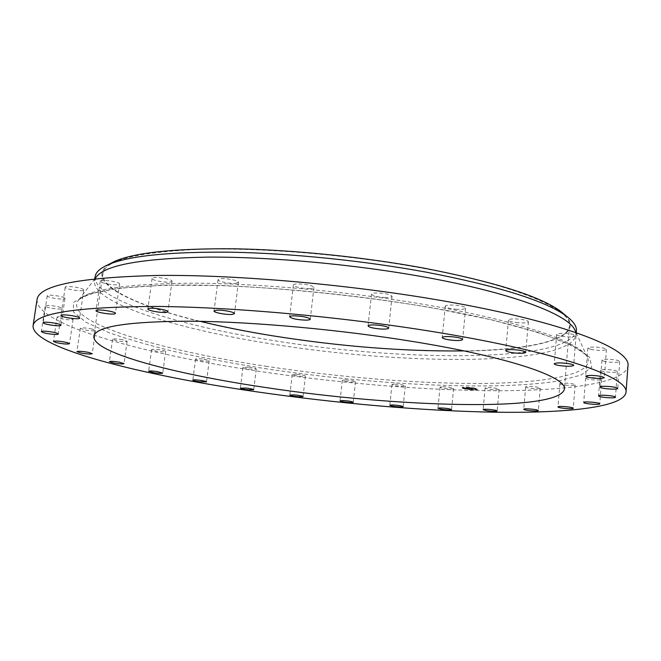 <?xml version="1.0" encoding="UTF-8"?>
<svg xmlns="http://www.w3.org/2000/svg" width="661" height="661" viewBox="0 0 661 661"><rect width="100%" height="100%" fill="white"/><g stroke="black" fill="none" stroke-linecap="round" stroke-linejoin="round"><path stroke-width="0.5" stroke-dasharray="3.31 2.48" d="M485.761 387.668L485.091 387.99C487.892 389.304 492.329 389.858 498.402 389.643L499.105 389.312C499.559 388.387 488.529 387.032 485.761 387.668M37.041 299.623C35.57 324.782 144.809 354.213 257.559 371.094C337.779 383.157 424.073 390.477 496.585 390.725C568.039 390.791 625.281 383.083 627.95 365.905M95.961 277.389L94.49 281.074C92.366 303.292 177.768 329.252 271.217 343.877C401.64 365.269 569.526 366.615 576.037 335.086L575.425 331.169M95.126 276.703C92.937 299.334 178.255 325.592 271.654 340.291C401.995 361.807 569.832 362.815 576.392 330.69M109.272 264.119C74.478 287.014 168.613 319.759 273.373 336.077C345.306 347.546 424.362 353.222 485.273 350.462C545.333 347.603 584.655 335.243 565.378 315.28M464.096 350.925C522.636 350.049 567.973 341.687 569.501 325.947C572.583 310.133 518.389 285.775 423.37 268.366C350.479 254.873 262.491 247.511 200.209 249.313C137.414 252.105 104.975 260.203 102.893 273.604C100.893 289.295 143.255 307.489 200.143 321.32M83.699 289.799C83.063 287.783 64.96 285.279 65.183 287.246L65.241 287.477C66.117 289.526 83.939 291.955 83.749 290.014L83.699 289.799M559.9 383.578L559.892 383.62C559.413 384.917 574.863 386.288 575.12 384.966L575.136 384.909C575.632 383.611 559.991 382.248 559.9 383.578M64.448 297.855C61.721 295.979 46.981 294.219 47.22 295.806L47.782 296.425C50.666 298.309 65.166 300.028 64.96 298.458L64.448 297.855M585.729 378.315C586.761 379.769 601.94 380.819 601.659 379.414L601.576 379.224C600.659 377.77 585.291 376.712 585.638 378.125L585.729 378.315M60.754 307.563C56.78 305.911 44.998 304.721 45.221 306.002L46.609 306.952C50.674 308.596 62.274 309.753 62.084 308.489L60.754 307.563M601.047 370.796C603.84 372.3 617.671 372.978 617.374 371.589L616.853 371.094C614.127 369.573 600.13 368.896 600.494 370.284L601.047 370.796M70.735 318.164C63.803 316.578 59.25 316.206 57.061 317.04L59.473 318.263C66.389 319.825 70.925 320.197 73.09 319.362L70.735 318.164M603.468 361.08C607.765 362.542 620.018 362.872 619.737 361.501L618.299 360.609C614.019 359.13 601.642 358.799 601.981 360.171L603.468 361.08M92.094 329.029C85.756 327.806 81.832 327.567 80.312 328.294L83.831 329.723C90.136 330.93 94.052 331.169 95.564 330.442L92.094 329.029M590.818 349.405C598.849 350.743 604.063 350.743 606.467 349.421L603.551 348.05C595.462 346.703 590.232 346.695 587.852 348.025L590.818 349.405M122.516 339.688C116.906 338.771 113.585 338.639 112.552 339.275L117.204 340.853C122.781 341.754 126.086 341.894 127.127 341.258L122.516 339.688M561.685 336.292C569.534 337.333 574.318 337.201 576.037 335.879C575.954 335.201 574.293 334.573 571.063 333.979C563.147 332.921 558.355 333.061 556.669 334.375C556.769 335.061 558.438 335.697 561.685 336.292M159.879 349.768C155.054 349.107 152.294 349.058 151.6 349.611C151.823 350.148 153.749 350.71 157.376 351.297C162.176 351.949 164.928 351.999 165.63 351.445C165.415 350.917 163.498 350.363 159.879 349.768M516.026 322.535C523.157 323.254 527.288 322.989 528.412 321.742C528.164 320.783 525.644 319.965 520.843 319.288C513.671 318.569 509.54 318.833 508.441 320.073C508.706 321.039 511.234 321.866 516.026 322.535M202.332 359.006C198.283 358.559 196.036 358.576 195.59 359.055C195.962 359.658 198.259 360.245 202.464 360.815C206.488 361.261 208.736 361.245 209.19 360.766C208.835 360.162 206.546 359.576 202.332 359.006M455.743 309.208C461.659 309.604 464.956 309.241 465.633 308.133C465.071 306.836 461.568 305.845 455.123 305.167C449.183 304.787 445.894 305.142 445.25 306.25C445.836 307.555 449.331 308.547 455.743 309.208M248.28 367.21L242.926 367.409C243.496 368.094 246.148 368.698 250.874 369.218L256.245 369.012C255.683 368.334 253.031 367.731 248.28 367.21M384.909 297.524C389.304 297.632 391.684 297.227 392.047 296.318C390.957 294.624 386.462 293.509 378.555 292.955C374.176 292.864 371.812 293.261 371.474 294.162C372.581 295.864 377.059 296.979 384.909 297.524M296.368 374.225L292.236 374.531C293.071 375.299 296.087 375.911 301.267 376.357L305.415 376.051C304.589 375.274 301.573 374.671 296.368 374.225M309.431 288.601C312.256 288.51 313.752 288.13 313.934 287.444C312.058 285.345 306.679 284.156 297.797 283.866C295.013 283.966 293.542 284.354 293.377 285.023C295.26 287.114 300.615 288.312 309.431 288.601M345.356 379.91L342.307 380.282C343.48 381.157 346.843 381.769 352.412 382.108L355.486 381.728C354.321 380.852 350.941 380.249 345.356 379.91M236.068 283.263L238.398 282.321C239.1 280.57 225.831 277.934 220.303 278.744L218.056 279.669C217.419 281.437 230.515 284.032 236.068 283.263M394.072 384.14L391.973 384.537C393.559 385.537 397.286 386.14 403.144 386.33L405.284 385.933C403.689 384.925 399.955 384.33 394.072 384.14M171.158 281.85L172 281.239C172.818 279.339 156.517 276.455 152.865 277.868L152.08 278.455C151.344 280.371 167.398 283.214 171.158 281.85M441.317 386.776L440.011 387.156C442.135 388.304 446.216 388.883 452.256 388.899L453.603 388.511C451.463 387.363 447.365 386.784 441.317 386.776M119.476 284.205L119.583 284.007C120.418 281.991 101.414 279.016 100.348 281.008L100.265 281.181C99.514 283.205 118.236 286.147 119.476 284.205M525.883 386.652L525.66 386.867C525.198 387.949 538.203 389.329 539.979 388.387L540.227 388.164C540.715 387.082 527.544 385.694 525.883 386.652M463.163 388.354C469.921 389.775 474.78 390.064 477.738 389.23L476.688 388.602C473.177 387.371 461.775 386.685 462.072 387.718L463.163 388.354M464.584 388.387C469.913 389.503 473.747 389.734 476.077 389.073L475.242 388.577C469.905 387.453 466.071 387.222 463.733 387.875L464.584 388.387M468.765 388.106L473.433 388.858L470.971 388.189L472.285 388.172L465.377 388.04L469.161 388.635M468.69 388.371L469.632 388.296L468.632 388.131L469.021 389.048L470.756 389.065L469.161 388.941M469.194 388.181L473.4 388.883L470.318 388.205L469.657 388.685M465.394 388.09L466.36 388.238L465.377 388.321M467.534 388.519L466.765 388.511L467.517 388.751M465.939 387.338L466.831 387.387L465.939 387.338M463.468 388.362L464.344 388.42L463.468 388.362M462.717 387.594L463.592 387.643L462.717 387.594M473.012 389.602L473.887 389.651L473.012 389.602M467.724 389.189L468.608 389.246L467.724 389.189M476.383 388.594L475.49 388.544L476.383 388.594M472.103 387.759L471.21 387.71L472.103 387.759M477.077 389.362L476.193 389.312L477.077 389.362M468.269 388.156L468.203 388.61M469.376 388.214L469.244 388.643M469.764 388.172L469.731 388.701M469.731 388.172L469.682 388.709M469.624 388.222L469.591 388.734M469.244 388.238L469.318 388.676M469.244 388.189L469.203 388.668M469.665 388.28L469.657 388.726M469.797 388.172L473.416 389.089L470.954 388.42L472.26 388.404L468.74 388.338M470.335 388.172L469.773 388.453L473.359 389.131L470.318 388.205M469.186 388.205L468.666 388.354M463.138 388.585L462.047 387.949C461.75 386.916 473.16 387.602 476.672 388.833L477.721 389.461C474.763 390.296 469.905 390.007 463.138 388.585M475.226 388.808L476.052 389.304C473.722 389.965 469.897 389.734 464.567 388.61L463.708 388.114C466.046 387.453 469.88 387.685 475.226 388.808M466.74 387.586L465.856 387.528L466.74 387.586M464.262 388.61L463.378 388.552L464.262 388.61M463.51 387.842L462.626 387.784L463.51 387.842M473.805 389.85L472.921 389.792L473.805 389.85M468.517 389.436L467.641 389.387L468.517 389.436M475.532 388.817L476.424 388.866L475.532 388.817M471.252 387.974L472.144 388.032L471.252 387.974M476.234 389.585L477.118 389.635L476.234 389.585M265.656 366.202C339.597 377.439 420.008 383.983 484.761 383.413C548.613 382.702 595.33 374.085 587.381 357.287C580.829 342.778 522.57 321.618 428.923 305.283C353.561 292.046 262.83 283.552 195.408 283.172C127.119 283.552 88.153 289.237 78.51 300.21C61.721 321.758 160.053 350.347 265.656 366.202M264.532 368.532C371.953 384.801 495.106 391.403 559.338 380.81L581.019 375.06L591.818 367.161L589.554 357.237L572.426 345.612L539.533 332.847L491.429 319.792L430.575 307.505C362.815 296.136 287.766 288.254 221.732 285.527L163.143 285.188L117.865 288.303L87.905 294.302L73.47 302.441L73.445 311.984L85.971 322.238L108.883 332.64C128.482 339.498 151.344 346.042 177.479 352.263C204.902 358.229 233.92 363.649 264.532 368.532M485.091 387.99L483.117 409.638M499.105 389.312L497.163 410.993M94.977 278.678L78.51 300.21C79.667 298.946 82.972 296.335 95.903 292.55C114.155 288.022 142.941 285.519 182.279 285.048C251.378 284.651 349.388 293.393 430.063 307.539C524.603 323.411 583.853 346.628 587.381 357.287L576.095 332.64M576.227 332.69L576.037 335.086M94.837 278.694L94.49 281.074M102.893 273.604L93.87 336.399M569.501 325.947L564.387 389.18M65.183 287.246L60.986 315.454M83.749 290.014L79.642 318.148M559.892 383.62L557.991 406.912M575.136 384.909L573.277 408.258M47.22 295.806L43.172 322.692M64.96 298.458L60.977 325.27M601.659 379.414L599.8 403.83M585.638 378.125L583.729 402.475M45.221 306.002L41.362 331.591M62.084 308.489L58.292 334.012M617.374 371.589L615.474 397.22M600.494 370.284L598.552 395.84M57.061 317.04L53.434 341.423M73.09 319.362L69.521 343.687M619.737 361.501L617.754 388.437M601.981 360.171L599.94 387.007M80.312 328.294L76.916 351.611M95.564 330.442L92.218 353.701M606.467 349.421L604.328 377.671M587.852 348.025L585.654 376.183M112.552 339.275L109.387 361.674M127.127 341.258L124.012 363.616M576.037 335.879L573.682 365.384M556.669 334.375L554.249 363.79M151.6 349.611L148.659 371.275M165.63 351.445L162.73 373.085M528.412 321.742L525.776 352.321M508.441 320.073L505.731 350.57M195.59 359.055L192.847 380.166M209.19 360.766L206.496 381.86M465.633 308.133L462.659 339.498M445.25 306.25L442.201 337.556M242.926 367.409L240.364 388.156M256.245 369.012L253.725 389.75M392.047 296.318L388.718 328.087M371.474 294.162L368.061 325.906M292.236 374.531L289.84 395.088M305.415 376.051L303.052 396.608M313.934 287.444L310.273 319.197M293.377 285.023L289.625 316.776M342.307 380.282L340.043 400.839M355.486 381.728L353.255 402.293M238.398 282.321L234.465 313.62M218.056 279.669L214.04 311.009M391.973 384.537L389.825 405.276M405.284 385.933L403.169 406.689M172 281.239L167.902 311.728M152.08 278.455L147.89 309.001M440.011 387.156L437.962 408.258M453.603 388.511L451.587 409.638M119.583 284.007L115.427 313.397M100.265 281.181L96.027 310.645M525.66 386.867L523.735 409.242M540.227 388.164L538.343 410.588"/><path stroke-width="0.99" d="M483.786 409.366L483.117 409.638C485.934 410.828 490.388 411.373 496.461 411.274L497.163 410.993C497.609 410.2 486.554 408.853 483.786 409.366M443.787 333.425C349.983 317.544 235.002 306.96 155.186 306.44C75.214 306.919 34.504 313.405 33.05 325.89C32.083 347.901 141.958 375.2 255.063 391.585C335.548 403.284 422.04 410.927 494.659 412.2C566.221 413.29 623.505 407.383 626.025 392.403C629.388 378.142 564.13 353.643 443.787 333.425M626.025 392.403L627.95 365.905C631.453 349.537 566.626 322.618 446.894 301.515C353.569 284.916 239.067 274.712 159.408 275.422C79.576 277.273 38.784 285.337 37.041 299.623L33.05 325.89M575.425 331.169L574.789 329.789C567.791 314.454 512.614 293.054 425.527 277.265C355.403 264.458 271.299 256.749 208.174 257.112C144.115 258.261 107.016 264.615 96.886 276.182L95.961 277.389M576.227 332.69L576.392 330.69C576.805 326.261 573.459 321.395 566.337 316.082C545.375 300.813 498.609 286.163 426.048 272.125C364.029 260.731 290.757 253.279 230.978 252.196C169.902 251.626 128.969 255.79 108.156 264.689C100.042 268.292 95.696 272.291 95.126 276.703L94.837 278.694M565.378 315.28L560.627 311.29C539.921 296.202 494.345 281.817 423.899 268.126C363.707 257.013 292.716 249.8 234.638 248.809C175.289 248.321 135.34 252.485 114.791 261.285L109.272 264.119M200.143 321.32C222.98 326.873 247.478 331.748 273.637 335.953C340.332 346.513 403.813 351.503 464.096 350.925M415.934 342.01C342.183 329.789 253.353 321.692 190.781 321.188C127.73 321.42 95.424 326.484 93.87 336.399C92.49 352.858 175.942 374.415 267.424 387.776C395.328 407.193 558.842 412.456 564.387 389.18C567.163 377.538 512.085 357.808 415.934 342.01M523.958 409.06L523.735 409.242C523.289 410.184 536.327 411.58 538.104 410.778L538.343 410.588C538.822 409.646 525.611 408.25 523.958 409.06M558 406.87L557.991 406.912C557.529 408.035 573.021 409.448 573.261 408.3L573.277 408.258C573.765 407.126 558.074 405.705 558 406.87M583.828 402.648C584.878 403.929 600.097 405.061 599.8 403.83L599.725 403.673C598.783 402.384 583.374 401.235 583.729 402.475L583.828 402.648M599.106 396.294C601.915 397.649 615.788 398.443 615.474 397.22L614.945 396.774C612.21 395.41 598.172 394.617 598.552 395.84L599.106 396.294M601.436 387.825C605.757 389.172 618.043 389.635 617.754 388.437L616.3 387.635C611.995 386.272 599.585 385.809 599.94 387.007L601.436 387.825M588.637 377.439C596.701 378.72 601.931 378.794 604.328 377.671L601.394 376.431C593.272 375.142 588.026 375.06 585.654 376.183L588.637 377.439M559.297 365.533C567.179 366.566 571.972 366.516 573.682 365.384C573.591 364.789 571.922 364.211 568.675 363.649C560.726 362.616 555.918 362.658 554.249 363.79C554.348 364.393 556.033 364.971 559.297 365.533M513.357 352.834C520.521 353.569 524.652 353.395 525.776 352.321C525.52 351.478 522.975 350.727 518.158 350.057C510.953 349.33 506.813 349.504 505.731 350.57C506.004 351.421 508.549 352.181 513.357 352.834M452.752 340.299C458.693 340.729 461.998 340.456 462.659 339.498C462.08 338.349 458.552 337.432 452.083 336.755C446.125 336.333 442.829 336.598 442.201 337.556C442.796 338.705 446.315 339.622 452.752 340.299M381.579 329.046C385.983 329.203 388.371 328.881 388.718 328.087C387.602 326.592 383.074 325.543 375.142 324.956C370.747 324.807 368.392 325.121 368.061 325.906C369.193 327.41 373.705 328.459 381.579 329.046M305.779 320.147C308.604 320.106 310.1 319.792 310.273 319.197C308.365 317.33 302.953 316.206 294.038 315.826C291.253 315.875 289.782 316.189 289.625 316.776C291.542 318.635 296.929 319.759 305.779 320.147M232.151 314.413L234.465 313.62C235.151 312.099 221.807 309.596 216.279 310.224L214.04 311.009C213.429 312.546 226.599 315.008 232.151 314.413M167.076 312.24L167.902 311.728C168.687 310.067 152.303 307.307 148.667 308.497L147.89 309.001C147.188 310.67 163.325 313.388 167.076 312.24M115.328 313.57L115.427 313.397C116.229 311.645 97.134 308.761 96.109 310.488L96.027 310.645C95.308 312.405 114.113 315.247 115.328 313.57M79.593 317.958C78.907 316.181 60.738 313.727 60.986 315.454L61.06 315.661C61.969 317.462 79.865 319.85 79.642 318.148L79.593 317.958M60.457 324.741C57.689 323.055 42.891 321.304 43.172 322.692L43.742 323.246C46.658 324.939 61.225 326.641 60.977 325.27L60.457 324.741M56.945 333.185C52.93 331.682 41.114 330.475 41.362 331.591L42.767 332.442C46.865 333.945 58.507 335.127 58.292 334.012L56.945 333.185M67.141 342.605C60.176 341.117 55.598 340.729 53.434 341.423L55.871 342.522C62.82 344.001 67.364 344.381 69.521 343.687L67.141 342.605M88.723 352.42C82.361 351.264 78.419 350.991 76.916 351.611L80.468 352.908C86.798 354.056 90.722 354.321 92.218 353.701L88.723 352.42M119.368 362.178C113.742 361.294 110.412 361.129 109.387 361.674L114.072 363.12C119.674 363.996 122.987 364.161 124.012 363.616L119.368 362.178M156.946 371.532C152.104 370.887 149.336 370.804 148.659 371.275L154.467 372.837C159.284 373.473 162.036 373.556 162.73 373.085L156.946 371.532M199.589 380.224C195.54 379.778 193.293 379.753 192.847 380.166C193.235 380.695 195.532 381.24 199.754 381.802L206.496 381.86C206.125 381.331 203.819 380.786 199.589 380.224M245.718 388.057L240.364 388.156C240.951 388.759 243.612 389.321 248.354 389.85L253.725 389.75C253.146 389.147 250.486 388.585 245.718 388.057M293.963 394.881L289.84 395.088C290.683 395.774 293.707 396.352 298.896 396.815L303.052 396.608C302.209 395.922 299.185 395.344 293.963 394.881M343.092 400.558L340.043 400.839C341.225 401.624 344.604 402.202 350.181 402.574L353.255 402.293C352.082 401.508 348.686 400.93 343.092 400.558M391.923 404.953L389.825 405.276C391.428 406.176 395.162 406.746 401.029 407.002L403.169 406.689C401.558 405.788 397.815 405.21 391.923 404.953M439.268 407.944L437.962 408.258C440.102 409.291 444.2 409.861 450.248 409.96L451.587 409.638C449.43 408.597 445.316 408.035 439.268 407.944M574.789 329.789L576.095 332.64M96.886 276.182L94.977 278.678M560.627 311.29L566.337 316.082M114.791 261.285L108.156 264.689"/></g></svg>
